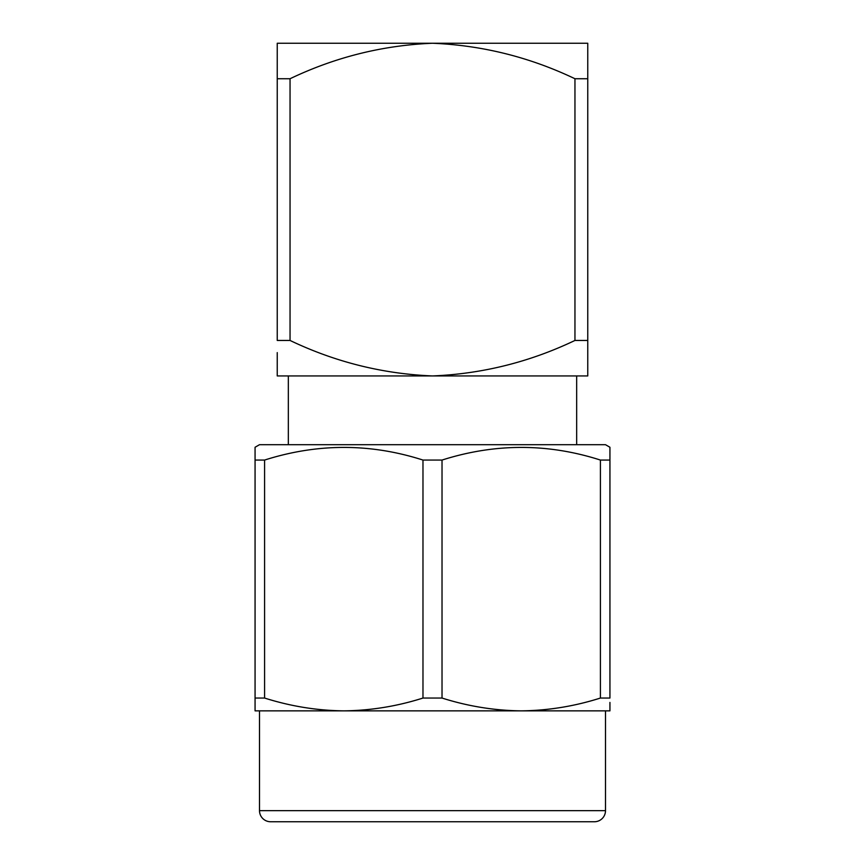 <?xml version="1.0" encoding="UTF-8"?>
<svg xmlns="http://www.w3.org/2000/svg" width="865" height="865" viewBox="0 0 865 865"><rect width="100%" height="100%" fill="white"/><g stroke="black" fill="none" stroke-linecap="round" stroke-linejoin="round"><path stroke-width="1.3" d="M576.663 444.697L576.663 375.94M288.337 444.697L288.337 375.94M587.757 43.25L277.243 43.25L277.243 340.453L290.045 340.453L290.045 78.737C335.274 57.122 382.762 45.294 432.5 43.25C482.173 45.294 529.661 57.122 574.955 78.737L587.757 78.737L587.757 43.25L587.757 352.606M277.243 70.498L277.243 78.737L290.045 78.737M574.955 78.737L574.955 340.453L587.757 340.453L587.757 375.94L432.5 375.94C382.762 373.896 335.274 362.067 290.045 340.453M574.955 340.453C529.661 362.078 482.173 373.907 432.5 375.94L277.243 375.94L277.243 352.606M277.243 59.436L277.243 48.418M277.243 362.965L277.243 356.283M587.757 356.283L587.757 370.771M255.067 710.295L255.067 698.044L264.582 698.044C290.586 706.294 316.99 710.554 343.783 710.857L259.5 710.857L259.5 810.656A11.094 11.094 0 0 0 270.594 821.75L594.406 821.75A11.094 11.094 0 0 0 605.5 810.656L605.5 710.857L521.217 710.857L609.933 710.857L609.933 710.295M259.5 444.697L605.5 444.697L609.933 447.259L609.933 460.061L600.418 460.061C547.859 443.204 495.061 443.204 442.026 460.061L422.974 460.061C370.425 443.204 317.628 443.204 264.582 460.061L255.067 460.061L255.067 447.259L259.5 444.697M255.067 455.682L255.067 702.434M609.933 702.434L609.933 710.857M255.067 710.857L521.217 710.857C548.096 710.565 574.49 706.305 600.418 698.044L609.933 698.044L609.933 455.682M609.933 447.821L609.933 447.259M343.783 710.857C370.653 710.565 397.057 706.305 422.974 698.044L442.026 698.044C468.019 706.294 494.423 710.554 521.217 710.857M264.582 698.044L264.582 460.061M422.974 698.044L422.974 460.061M442.026 698.044L442.026 460.061M600.418 698.044L600.418 460.061M259.5 810.656L605.5 810.656"/></g></svg>
